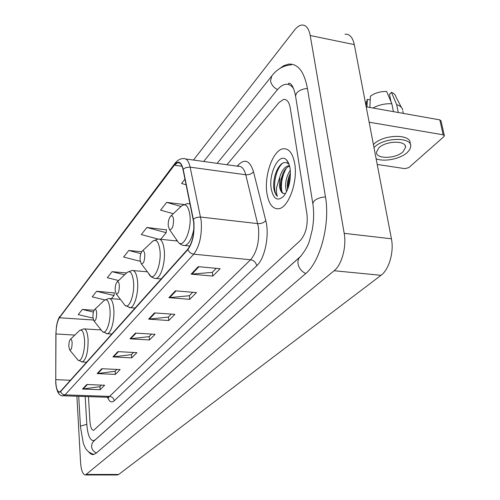 <?xml version="1.0" encoding="UTF-8"?>
<svg xmlns="http://www.w3.org/2000/svg" width="500" height="500" viewBox="0 0 500 500"><rect width="100%" height="100%" fill="white"/><g stroke="black" fill="none" stroke-linecap="round" stroke-linejoin="round"><path stroke-width="0.75" d="M294.738 163.738C292.8 153.294 288.969 148.306 283.238 148.775C273.125 149.787 264 175.344 266.919 193.2C268.681 203.869 272.531 209.056 278.481 208.762C288.306 208.188 298.012 182.025 294.738 163.738C292.8 153.294 288.969 148.306 283.238 148.775C273.125 149.787 264 175.344 266.919 193.2C268.681 203.869 272.531 209.056 278.481 208.762C288.306 208.188 298.012 182.025 294.738 163.738M193.713 222.4C194.394 233.85 192.431 242.769 187.819 249.15L60.587 391.231L59.431 391.975C57.119 391.662 55.888 387.556 55.744 379.663L55.969 333.963C56.156 326.519 57.306 321.119 59.425 317.762L174.363 165.194L177.669 162.681C180.125 162.338 181.9 164.625 183.006 169.531L193.713 222.4M193.912 222.169L183.181 169.219C181.231 161.713 178.275 160.238 174.319 164.788L59.406 317.431C58.125 319.237 57.144 322.262 56.456 326.5L55.869 334.031L55.75 383.212C56.5 390.775 58.119 393.562 60.606 391.581L187.862 249.6C192.594 243.062 194.613 233.919 193.912 222.169M101.45 385.106L99.9 386.681L82.513 389.044L100.181 389.7L104.619 385.225L86.781 384.531L82.513 389.044M99.981 386.6L100.181 389.7M116.869 369.419L115.044 371.281L97.119 373.6L115.356 374.394L120.138 369.569L101.725 368.725L97.119 373.6M115.125 371.194L115.356 374.394M133.531 352.469L131.387 354.65L112.9 356.906L131.731 357.869L136.906 352.65L117.888 351.631L112.9 356.906M131.475 354.562L131.731 357.869M216.25 268.331L212.262 272.387L191.137 274.156L212.794 276.094L220.131 268.688L198.231 266.65L191.137 274.156M212.356 272.288L212.794 276.094M192.719 292.269L189.3 295.744L168.9 297.681L189.775 299.312L196.456 292.569L175.356 290.85L168.9 297.681M189.394 295.65L189.775 299.312M171.256 314.1L168.325 317.081L148.6 319.15L168.75 320.525L174.862 314.356L154.5 312.906L148.6 319.15M168.419 316.988L168.75 320.525M151.6 334.094L149.094 336.644L130.006 338.819L149.475 339.969L155.087 334.306L135.419 333.094L130.006 338.819M149.181 336.556L149.475 339.969M89.919 421.2C90.4 427.137 91.644 430.181 93.644 430.331L300.181 240.637C305.769 234.256 308.031 225.431 306.956 214.156L290.256 107.987C289.15 101.988 286.919 99.138 283.556 99.438L279.081 102.456L226.944 164.744L279.081 102.456L283.556 99.438C286.919 99.138 289.15 101.988 290.256 107.987L306.956 214.156C308.031 225.431 305.769 234.256 300.181 240.637L93.644 430.331C91.644 430.181 90.4 427.137 89.919 421.2L88.45 396.625L89.919 421.2M114.306 292.925L96.631 291.275L92.225 296.863L104.787 299.913M94.1 310.269L82.319 309.438L78.225 314.631L93 318.1M166.419 229.862L146.912 227.463L141.312 234.569L157.919 239.037M183.744 204.444L166.669 202.394L160.562 210.15L173.3 213.706M184.981 179.156L181.581 183.469L186.144 184.8M126.594 272.95L112.075 271.675L107.312 277.719L118.6 280.544M141.681 251.731L128.781 250.475L123.625 257.019L140.25 261.325M128.781 250.475L140.825 253.631M160.694 239.294L166.169 232.7L166.444 229.575M146.912 227.463L166.169 232.7M166.669 202.394L181.012 206.456M112.075 271.675L124.594 274.844M111.4 298.688L114.019 295.525L114.338 292.663M96.631 291.275L114.019 295.525M82.319 309.438L93.438 312.075M85.188 396.512L86.806 424.169C87.65 434.881 89.887 440.387 93.519 440.694L95.262 439.794L301.206 255.825M293.581 88.575C291.281 85.3 288.562 83.9 285.425 84.375C282.625 84.875 279.881 86.756 277.181 90.025L217.094 163.356M76.9 396.231L80.55 462.294C81.175 470.475 82.825 474.7 85.487 474.969L334.125 270.744C341.737 264.869 346.7 246.731 344.194 233.337L310.225 35.525C308.756 28.094 305.837 24.613 301.475 25.081C299.113 25.512 296.769 27.212 294.456 30.162L193.463 160.044M117.019 474.988L118.663 474.469L381.031 275.3C389.031 269.613 394.156 251.912 391.425 238.787L354.306 44.606C352.7 37.294 349.594 33.831 344.975 34.219M88.831 452.113L90.725 453.913L92.4 454.556L93.431 454.562L96.088 453.244L305.269 273.956C320.163 262.156 330.425 223.931 325.412 196.55L307.369 88.094C304.031 71.156 297.644 63.188 288.194 64.188L283.587 65.806L278.988 69.075M286.537 191.794L285.587 187.225C285.4 180.919 286.969 175.281 290.3 170.306M287.556 189.525L287.256 185.819L287.7 181.244L288.931 176.569L290.462 173.006M286.525 159.987C279.413 151.938 268.463 173.044 271.206 188.663C273.387 199.175 277.538 201.694 283.65 196.231C289.012 188.975 291.163 179.781 290.094 168.656C289.456 164.694 288.269 161.806 286.525 159.987L288.819 164.125C284.562 160.719 280.525 162.913 276.706 170.712C274.481 175.987 273.469 181.425 273.669 187.031L273.788 187.963C274.387 191.931 275.6 194.731 277.425 196.369C276.537 194.231 276.288 191.169 276.681 187.169L279.825 176.988L279.475 186.406C280.05 190.05 281.256 192.369 283.087 193.363L281.231 190.775L280.387 185.712L281.05 179.188L282.825 173.644C284.594 169.6 286.844 167.087 289.581 166.106M279.825 176.988C281.8 170.413 284.744 166.65 288.65 165.694L289.462 165.675M283.087 193.363L285.444 193.713M277.425 196.369C271.944 191.656 274.637 169.55 282.825 163.056M281.981 192.288C280.55 184.338 281.969 176.337 286.231 168.287M288.212 187.75L290.469 174.812M273.669 187.031C273.481 181.844 274.4 176.625 276.425 171.369M280.55 187.819L280.956 180.956L282.725 173.875M287.375 188.256L289.387 175.35M366.194 106.812L439.825 119.875L441.037 120.881L444.281 135.438M377.219 164.469L404.938 168.644L408.806 167.606L443.794 136.744L444.363 135.787L443.15 134.806L369.137 122.206M403.019 151.775L405.513 147.394C406.512 140.231 385.794 140.606 378.787 147.931L376.481 152.137C375.65 159.262 395.781 158.944 403.019 151.775M401.388 107.394L395.775 96.506C395.369 94.675 393.925 93.287 391.444 92.35L389.5 94.319L391.019 101.794M410.294 144.231L410.138 143.469C411.525 133.669 383.231 134.181 373.787 144.213L373.419 144.581M376.125 158.737C384.038 162.194 400.531 158.9 407.325 152.456L409.825 149.456L410.763 146.463C412.156 136.7 383.831 137.225 374.363 147.225L373.994 147.594M369.869 107.463L370.381 96.194C375.062 92.925 380.487 91.344 386.637 91.45L391.844 103.763L393.444 111.644M391.844 103.763C385.2 103.431 378.9 104.844 372.938 108.006M370.213 99.881L367.337 99.362L366.975 106.95M367.337 99.362L366.356 102.706M402.744 110.025C402.212 107.587 400.188 105.787 396.681 104.637L391.444 92.35M398.294 112.506L396.681 104.637M168.256 226.044L169.519 229.6C172.144 229.894 173.487 226.562 173.562 219.606C173.038 216.075 171.975 215.025 170.375 216.45C168.75 218.738 168.044 221.931 168.256 226.044M140.106 260.206L141.287 263.762C143.55 263.994 144.713 260.919 144.781 254.537C144.338 251.15 143.412 250.075 142 251.312C140.575 253.35 139.944 256.319 140.106 260.206M115.175 290.462L116.281 293.994C118.244 294.181 119.262 291.325 119.331 285.425C118.956 282.181 118.138 281.094 116.888 282.169C115.619 284 115.05 286.769 115.175 290.462M92.944 317.444L93.975 320.938C95.694 321.081 96.587 318.419 96.656 312.938C96.337 309.825 95.619 308.738 94.5 309.675C93.369 311.331 92.85 313.925 92.944 317.444M68.85 346.688L69.794 350.119C71.269 350.225 72.044 347.762 72.119 342.725C71.856 339.75 71.231 338.669 70.25 339.475C69.25 340.956 68.787 343.356 68.85 346.688M237.231 166.181L238.169 165.081C244.831 158.325 249.931 160.531 253.475 171.7L265.775 220.569C269.713 234.925 264.881 258.669 256.725 265.775L114.15 400.831C113.713 398.219 112.194 396.744 109.588 396.394L250.6 259.769C256.944 252.1 259.562 241.256 258.456 227.244L245.744 174.756C244.137 168.775 241.637 165.963 238.244 166.325L185.675 158.956M114.15 400.831C111.575 403.019 109.356 401.838 107.506 397.294M107.306 397.262L109.588 396.394L65.025 394.875L62.956 395.763M174.319 164.788L175.169 163.088C177.763 160.006 180.5 158.525 183.388 158.631C186.475 158.206 188.725 161.044 190.131 167.144L201.213 220.731C202.094 235.094 199.613 246.238 193.769 254.175C191.019 253.744 189.056 252.219 187.862 249.6M193.444 219.144L196.175 217.581L200.094 216.994L257.775 223.625C261.219 223.787 263.888 222.769 265.775 220.569M59.406 317.431L174.819 163.55M253.475 171.7C251.675 173.95 249.094 174.969 245.744 174.756L189.606 167.087L185.812 167.638L183.181 169.219M60.606 391.581C61.419 393.575 62.894 394.675 65.025 394.875L193.769 254.175L250.6 259.769C253.919 260.419 255.963 262.425 256.725 265.775M238.169 166.312L238.169 165.081M59.425 317.762L93.419 320.012M55.969 333.963L74.825 335.081M55.744 379.663L70.419 380.256M174.363 165.194L182.037 166.25M176.769 240.075L176.062 240.888M130.681 338.8L136.05 333.131M149.3 319.131L155.156 312.95M169.625 297.675L176.031 290.906M191.894 274.156L198.938 266.712M113.556 356.881L118.494 351.669M97.756 373.569L102.319 368.756M83.131 389.019L87.356 384.556M96.481 452.912C93.544 451.731 91.9 449.581 91.538 446.45L92.05 443.469L93.513 441.413L290.538 265.444M93.9 454.469C85.781 451.694 85.013 447.137 83.294 443.162L80.438 426.619L80.744 426.037L86.812 424.3M291.481 64.819C283.594 65.406 277.044 69.088 271.837 75.862L270.519 80.838C271.3 84.619 273.631 87.556 277.506 89.637M307.431 88.5C302.762 88.837 299.2 90.306 296.75 92.894L295.506 95.75L295.688 96.906M325.469 196.9C320.575 197.288 316.812 198.637 314.169 200.931L312.787 203.438L312.944 204.425M305.763 273.525C301.512 271.5 298.931 268.25 298.025 263.769C297.631 260.644 298.463 258.225 300.525 256.525C310.238 244.019 309.294 240.4 312.194 230.119C313.894 220.669 314.094 211.775 312.787 203.438L295.506 95.75C292.962 82.644 288.619 82.5 288.481 83.581L288.5 84.537M118.663 474.469L86.587 474.444M354.306 44.606L310.225 35.525M391.425 238.787L344.194 233.337M381.031 275.3L334.125 270.744M443.15 134.806L439.825 119.875M176.756 240.056L178.506 242.575C183.85 248.35 191.781 229.725 189.9 215.169C188.344 205.456 185.325 202.613 180.837 206.644L170.775 216.075M183.113 245.331L184.931 245.531C188.956 244.25 191.95 238.65 193.919 228.731M190.094 204.05L187.65 203.519L182.081 205.506M148.737 273.95L150.131 275.85C154.819 280.875 161.506 264.062 159.975 250.538C158.669 241.225 156.031 238.312 152.069 241.812L142.319 251.012M154.537 278.363L155.938 278.494C160.825 278.163 165.588 262.219 164.25 250.194C163.337 242.569 161.312 238.85 158.169 239.037L153.038 240.912M123.825 303.863L124.938 305.312C129.075 309.719 134.781 294.425 133.531 281.794C132.419 272.863 130.1 269.919 126.575 272.969L117.144 281.925M129.131 307.606L130.231 307.694C134.512 307.438 138.669 292.806 137.562 281.462C136.775 274.019 134.95 270.356 132.106 270.469L127.35 272.244M101.531 330.462L102.419 331.581C106.088 335.481 111.013 321.456 109.987 309.625C109.038 301.038 106.988 298.087 103.837 300.763L94.712 309.475M106.412 333.688L107.275 333.744C111.062 333.537 114.719 320.031 113.806 309.3C113.119 302.044 111.475 298.444 108.881 298.494L104.462 300.175M77.281 359.219L77.956 360.044C81.15 363.438 85.325 350.719 84.513 339.731C83.725 331.55 81.95 328.606 79.175 330.9L70.412 339.319M81.713 361.95L82.375 361.987C86.287 359.425 88.194 351.9 88.094 339.425C87.519 332.388 86.069 328.869 83.744 328.862L79.669 330.431M108.381 397.394L109.031 397.956L107.981 397.281L63.575 395.788C59.35 396.425 56.744 392.238 55.75 383.212M56.456 326.5C57.381 321.431 58.525 318.056 59.881 316.369M177.669 162.681L179.469 162.925M80.438 426.619L78.737 396.294M299.869 257.106L291.188 264.862M203.713 161.481L271.369 76.456M117.487 474.988L85.487 474.969M289.5 165.812L288.65 165.694M405.181 145.775L405.513 147.394M366.456 101.431L366.075 106.181M402.837 111.131L403.306 113.394M169.519 229.6L178.506 242.575C180.538 244.606 182.681 245.594 184.931 245.531L189.894 246.038M190.05 203.812L189.55 203.75M141.287 263.762L151.263 276.881L154.225 278.294L161.144 278.944M177.262 241.012L159.65 239.188M116.281 293.994L124.938 305.312L130.231 307.694L135.075 308.044M147.175 271.812L133.262 270.575M93.975 320.938L102.419 331.581L107.275 333.744L111.819 334.019M120.394 299.369L109.806 298.562M69.794 350.119L77.956 360.044L82.375 361.987L86.594 362.188M101.119 329.944L84.45 328.906"/></g></svg>
